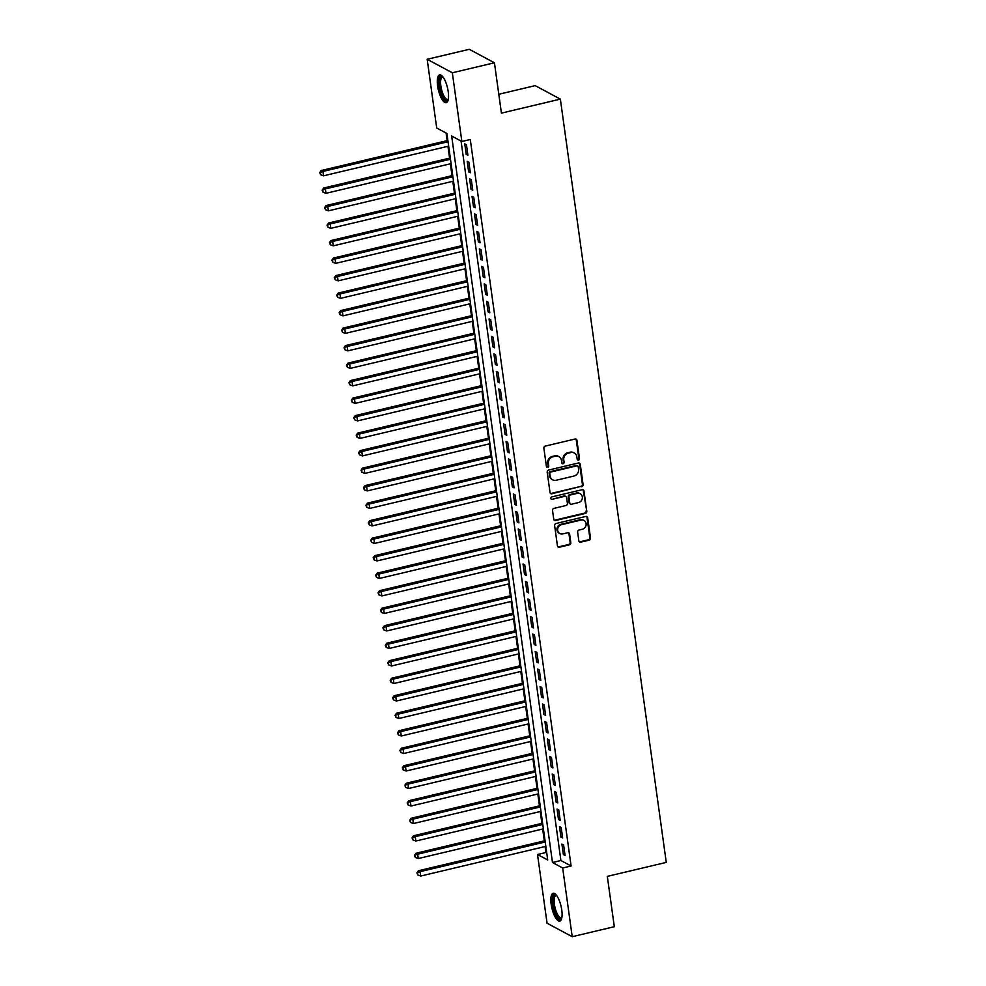 <?xml version="1.0" encoding="UTF-8"?>
<svg xmlns="http://www.w3.org/2000/svg" width="986" height="986" viewBox="0 0 986 986"><rect width="100%" height="100%" fill="white"/><g stroke="black" fill="none" stroke-linecap="round" stroke-linejoin="round"><path stroke-width="1.48" d="M578.486 460.092A1.257 1.146 118.2 0 0 579.472 458.613L576.946 440.36A1.799 1.627 118.2 0 0 575.048 439.029L545.295 446.091A1.799 1.627 118.2 0 0 543.878 448.211L546.417 466.464A1.257 1.146 118.2 0 0 547.735 467.389A1.257 1.146 118.2 0 0 548.734 465.91L548.401 463.556A5.756 5.226 118.2 0 1 552.924 456.801L555.414 456.21A5.756 5.226 118.2 0 1 561.465 460.45L561.786 462.816A1.257 1.146 118.2 0 0 563.117 463.74A1.257 1.146 118.2 0 0 564.103 462.261L563.77 459.907A5.756 5.226 118.2 0 1 568.306 453.153L570.783 452.562A5.756 5.226 118.2 0 1 576.835 456.801L577.167 459.168A1.257 1.146 118.2 0 0 578.486 460.092M577.414 459.747A1.257 1.146 118.2 0 0 578.794 458.256L576.268 439.99A1.799 1.627 118.2 0 0 575.775 439.029M546.675 467.056A1.257 1.146 118.2 0 0 548.056 465.552L547.723 463.186L548.401 463.556M562.045 463.395A1.257 1.146 118.2 0 0 563.425 461.904L563.092 459.538L563.77 459.907M551.174 904.359A14.297 4.683 76.6 0 1 553.171 893.291A14.297 4.683 76.6 0 1 561.774 910.041A14.297 4.683 76.6 0 1 559.777 921.109A14.297 4.683 76.6 0 1 551.174 904.359M437.611 85.955A14.297 4.683 76.6 0 1 439.608 74.887A14.297 4.683 76.6 0 1 448.211 91.636A14.297 4.683 76.6 0 1 446.214 102.704A14.297 4.683 76.6 0 1 437.611 85.955M578.844 540.809A1.799 1.627 118.2 0 0 580.742 542.14L589.086 540.155A1.799 1.627 118.2 0 0 590.503 538.048L587.681 517.773A1.799 1.627 118.2 0 0 585.795 516.442L556.042 523.504A1.799 1.627 118.2 0 0 554.625 525.612L557.435 545.887A1.799 1.627 118.2 0 0 559.333 547.218L569.415 544.827A1.799 1.627 118.2 0 0 570.832 542.719L569.625 534.042A1.799 1.627 118.2 0 0 567.726 532.711L562.735 533.894A4.807 4.363 118.2 0 1 557.706 528.767A4.807 4.363 118.2 0 1 561.453 524.7L581.05 520.053A4.807 4.363 118.2 0 1 586.066 525.193A4.807 4.363 118.2 0 1 582.319 529.248L579.053 530.024A1.799 1.627 118.2 0 0 577.636 532.132L578.844 540.809M427.172 59.296L469.274 49.3L494.43 62.784L501.418 113.119L560.356 99.13L666.265 862.393L607.327 876.381L614.315 926.704L572.213 936.7L547.057 923.216L537.518 854.505L547.711 859.965L446.904 133.467L436.712 128.007L427.172 59.296L452.327 72.779L461.867 141.491L451.662 136.019L552.48 862.516L562.673 867.988L572.213 936.7M494.43 62.784L452.327 72.779M461.066 141.06L560.898 860.519L571.091 865.991L470.285 139.494L461.867 141.491M571.091 865.991L562.673 867.988M581.666 486.714A1.799 1.627 118.2 0 0 583.083 484.607L580.273 464.332A1.799 1.627 118.2 0 0 578.375 463.001L548.623 470.063A1.799 1.627 118.2 0 0 547.205 472.171L550.028 492.458A1.799 1.627 118.2 0 0 551.913 493.776L580.988 486.357A1.799 1.627 118.2 0 0 582.406 484.237L579.595 463.962A1.799 1.627 118.2 0 0 579.102 463.001M583.983 491.053L586.793 511.327A1.799 1.627 118.2 0 1 585.376 513.435L555.623 520.497A1.799 1.627 118.2 0 1 553.725 519.178L552.53 510.489A1.799 1.627 118.2 0 1 553.947 508.382L566.013 505.522A1.799 1.627 118.2 0 0 567.418 503.415L566.63 497.659A1.799 1.627 118.2 0 0 564.731 496.328L552.172 499.31A1.257 1.146 118.2 0 1 550.854 497.967A1.257 1.146 118.2 0 1 551.84 496.907L582.085 489.722A1.799 1.627 118.2 0 1 583.983 491.053L583.293 490.683L586.793 511.327M467.906 155.233L466.452 144.732L464.751 143.82L466.205 154.321L467.906 155.233M470.334 172.735L468.88 162.234L467.179 161.322L468.633 171.823L470.334 172.735M472.762 190.249L471.308 179.735L469.607 178.823L471.061 189.337L472.762 190.249M475.19 207.75L473.736 197.249L472.035 196.337L473.49 206.838L475.19 207.75M477.618 225.252L476.164 214.751L474.463 213.839L475.918 224.34L477.618 225.252M480.046 242.766L478.592 232.265L476.891 231.353L478.346 241.853L480.046 242.766M482.474 260.267L481.02 249.766L479.319 248.854L480.786 259.355L482.474 260.267M484.915 277.769L483.448 267.268L481.747 266.356L483.214 276.856L484.915 277.769M487.343 295.282L485.876 284.781L484.175 283.869L485.642 294.37L487.343 295.282M489.771 312.784L488.304 302.283L486.616 301.371L488.07 311.872L489.771 312.784M492.199 330.298L490.745 319.784L489.044 318.872L490.498 329.386L492.199 330.298M494.627 347.799L493.173 337.298L491.472 336.386L492.926 346.887L494.627 347.799M497.055 365.301L495.601 354.8L493.9 353.888L495.354 364.389L497.055 365.301M499.483 382.815L498.029 372.301L496.328 371.389L497.782 381.902L499.483 382.815M501.911 400.316L500.457 389.815L498.756 388.903L500.21 399.404L501.911 400.316M504.339 417.817L502.885 407.317L501.184 406.405L502.638 416.905L504.339 417.817M506.767 435.331L505.313 424.818L503.612 423.918L505.066 434.419L506.767 435.331M509.195 452.833L507.741 442.332L506.04 441.42L507.507 451.921L509.195 452.833M511.635 470.334L510.169 459.833L508.468 458.921L509.935 469.422L511.635 470.334M514.063 487.848L512.597 477.347L510.896 476.435L512.363 486.936L514.063 487.848M516.491 505.35L515.025 494.849L513.336 493.937L514.791 504.438L516.491 505.35M518.919 522.851L517.465 512.35L515.764 511.438L517.219 521.951L518.919 522.851M521.347 540.365L519.893 529.864L518.192 528.952L519.647 539.453L521.347 540.365M523.776 557.866L522.321 547.366L520.62 546.454L522.075 556.954L523.776 557.866M526.204 575.38L524.749 564.867L523.048 563.955L524.503 574.468L526.204 575.38M528.632 592.882L527.177 582.381L525.476 581.469L526.931 591.97L528.632 592.882M531.06 610.383L529.605 599.882L527.904 598.97L529.359 609.471L531.06 610.383M533.488 627.897L532.033 617.384L530.332 616.472L531.787 626.985L533.488 627.897M535.916 645.399L534.461 634.898L532.76 633.986L534.227 644.487L535.916 645.399M538.356 662.9L536.889 652.399L535.188 651.487L536.655 661.988L538.356 662.9M540.784 680.414L539.317 669.901L537.616 669.001L539.083 679.502L540.784 680.414M543.212 697.915L541.745 687.415L540.057 686.502L541.511 697.003L543.212 697.915M545.64 715.417L544.186 704.916L542.485 704.004L543.939 714.505L545.64 715.417M548.068 732.931L546.614 722.43L544.913 721.518L546.367 732.019L548.068 732.931M550.496 750.432L549.042 739.931L547.341 739.019L548.795 749.52L550.496 750.432M552.924 767.946L551.47 757.433L549.769 756.521L551.223 767.034L552.924 767.946M555.352 785.448L553.898 774.947L552.197 774.035L553.651 784.536L555.352 785.448M557.78 802.949L556.326 792.448L554.625 791.536L556.079 802.037L557.78 802.949M560.208 820.463L558.754 809.95L557.053 809.038L558.507 819.551L560.208 820.463M562.636 837.964L561.182 827.464L559.481 826.551L560.948 837.052L562.636 837.964M561.909 844.053L563.376 854.554L565.077 855.466L563.61 844.965L561.909 844.053M446.103 133.048L447.163 140.641M447.94 146.285L449.591 158.142M450.368 163.787L452.019 175.644M452.796 181.301L454.447 193.157M455.236 198.802L456.875 210.659M457.664 216.316L459.303 228.173M460.092 233.818L461.731 245.674M462.52 251.319L464.159 263.176M464.948 268.833L466.588 280.69M467.376 286.334L469.016 298.191M469.804 303.836L471.456 315.693M472.232 321.35L473.884 333.206M474.66 338.851L476.312 350.708M477.088 356.353L478.74 368.209M479.516 373.867L481.168 385.723M481.957 391.368L483.596 403.225M484.385 408.882L486.024 420.739M486.813 426.383L488.452 438.24M489.241 443.885L490.88 455.742M491.669 461.399L493.308 473.255M494.097 478.9L495.736 490.757M496.525 496.402L498.176 508.258M498.953 513.916L500.605 525.772M501.381 531.417L503.033 543.274M503.809 548.919L505.461 560.775M506.237 566.432L507.889 578.289M508.677 583.934L510.317 595.79M511.105 601.435L512.745 613.292M513.533 618.949L515.173 630.806M515.961 636.451L517.601 648.307M518.389 653.965L520.029 665.821M520.818 671.466L522.457 683.323M523.246 688.967L524.897 700.824M525.674 706.481L527.325 718.338M528.102 723.983L529.753 735.839M530.53 741.484L532.181 753.341M532.958 758.998L534.609 770.855M535.398 776.5L537.037 788.356M537.826 794.001L539.465 805.858M540.254 811.515L541.893 823.372M542.682 829.016L544.321 840.873M545.11 846.53L545.936 852.496L546.737 852.927M560.356 99.13L535.201 85.634L498.805 94.274M545.936 852.496L537.518 854.505M560.898 860.519L552.48 862.516M466.205 154.321L467.734 153.964M468.633 171.823L470.162 171.465M471.061 189.337L472.59 188.967M473.49 206.838L475.018 206.481M475.918 224.34L477.446 223.982M478.346 241.853L479.874 241.484M480.786 259.355L482.302 258.998M483.214 276.856L484.73 276.499M485.642 294.37L487.158 294.013M488.07 311.872L489.586 311.514M490.498 329.386L492.026 329.016M492.926 346.887L494.454 346.53M495.354 364.389L496.882 364.031M497.782 381.902L499.31 381.533M500.21 399.404L501.738 399.047M502.638 416.905L504.166 416.548M505.066 434.419L506.594 434.05M507.507 451.921L509.022 451.563M509.935 469.422L511.451 469.065M512.363 486.936L513.879 486.566M514.791 504.438L516.307 504.08M517.219 521.951L518.747 521.582M519.647 539.453L521.175 539.095M522.075 556.954L523.603 556.597M524.503 574.468L526.031 574.098M526.931 591.97L528.459 591.612M529.359 609.471L530.887 609.114M531.787 626.985L533.315 626.615M534.227 644.487L535.743 644.129M536.655 661.988L538.171 661.631M539.083 679.502L540.599 679.132M541.511 697.003L543.027 696.646M543.939 714.505L545.468 714.147M546.367 732.019L547.896 731.661M548.795 749.52L550.324 749.163M551.223 767.034L552.752 766.664M553.651 784.536L555.18 784.178M556.079 802.037L557.608 801.68M558.507 819.551L560.036 819.181M560.948 837.052L562.464 836.695M563.376 854.554L564.892 854.196M574.259 452.981L573.581 452.623A5.756 5.226 118.2 0 0 570.105 452.192L570.783 452.562M563.092 459.538A5.756 5.226 118.2 0 1 567.628 452.784L570.105 452.192M558.889 456.629L558.212 456.271A5.756 5.226 118.2 0 0 554.724 455.84L555.414 456.21M547.723 463.186A5.756 5.226 118.2 0 1 552.246 456.432L554.724 455.84M550.508 493.419A1.799 1.627 118.2 0 0 551.236 493.419L580.988 486.357M578.215 466.772A1.257 1.146 118.2 0 0 576.896 465.836L550.78 472.035A1.257 1.146 118.2 0 0 549.781 473.514L550.126 476.004A5.756 5.226 118.2 0 0 556.19 480.256L574.037 476.016A5.756 5.226 118.2 0 0 578.56 469.262L578.215 466.772M577.66 465.934L576.97 465.565A1.257 1.146 118.2 0 0 576.218 465.478L576.896 465.836M552.702 479.825L552.024 479.455A5.756 5.226 118.2 0 1 549.448 475.646L549.103 473.157A1.257 1.146 118.2 0 1 550.102 471.678L576.218 465.478M554.218 520.14A1.799 1.627 118.2 0 0 554.945 520.14L584.698 513.077A1.799 1.627 118.2 0 0 586.115 510.958M565.816 496.463L565.138 496.094A1.799 1.627 118.2 0 0 564.054 495.958L552.172 499.31M578.535 502.552A4.807 4.363 118.2 0 0 580.162 493.715A4.807 4.363 118.2 0 0 577.254 493.357L570.352 494.997A1.799 1.627 118.2 0 0 568.934 497.104L569.735 502.86A1.799 1.627 118.2 0 0 571.634 504.191L578.535 502.552M580.162 493.715L579.485 493.345A4.807 4.363 118.2 0 0 576.576 492.988L577.254 493.357M570.537 504.056L569.859 503.686A1.799 1.627 118.2 0 1 569.058 502.49L568.256 496.734A1.799 1.627 118.2 0 1 569.674 494.627L576.576 492.988M583.293 490.683A1.799 1.627 118.2 0 0 582.812 489.722M583.958 520.411L583.281 520.053A4.807 4.363 118.2 0 0 580.36 519.696L581.05 520.053M559.826 533.537L559.136 533.179A4.807 4.363 118.2 0 1 560.775 524.342L580.36 519.696M557.928 546.86A1.799 1.627 118.2 0 0 558.655 546.848L568.737 544.457A1.799 1.627 118.2 0 0 570.142 542.349L568.947 533.673A1.799 1.627 118.2 0 0 568.454 532.711M579.337 541.782A1.799 1.627 118.2 0 0 580.051 541.77L588.408 539.786A1.799 1.627 118.2 0 0 589.813 537.678L587.003 517.404A1.799 1.627 118.2 0 0 586.522 516.442M447.878 140.468L321.226 170.529L322.927 171.441L323.531 175.816L448.667 146.113M448.051 141.737L322.927 171.441L319.735 172.636L320.66 174.744L320.413 172.994M323.531 175.816L320.66 174.744M319.735 172.636L321.226 170.529M448.223 99.574A12.362 4.055 76.6 0 1 443.589 97.811A12.362 4.055 76.6 0 1 439.67 86.016A12.362 4.055 76.6 0 1 442.813 76.772M443.096 77.142A11.45 3.759 -103.4 0 0 442.455 77.13A11.45 3.759 -103.4 0 0 440.853 85.992A11.45 3.759 -103.4 0 0 447.743 99.413A11.45 3.759 -103.4 0 0 448.31 99.118M440.434 74.911A14.198 4.659 -103.4 0 0 438.992 85.646A14.198 4.659 -103.4 0 0 446.929 102.322M561.786 917.978A12.362 4.055 76.6 0 1 561.539 918.336A12.362 4.055 76.6 0 1 554.662 910.657A12.362 4.055 76.6 0 1 554.107 895.411A12.362 4.055 76.6 0 1 556.375 895.177M556.659 895.547A11.45 3.759 -103.4 0 0 556.018 895.534A11.45 3.759 -103.4 0 0 555.217 896.064A11.45 3.759 -103.4 0 0 555.352 908.87A11.45 3.759 -103.4 0 0 561.305 917.818A11.45 3.759 -103.4 0 0 561.872 917.522M553.996 893.304A14.198 4.659 -103.4 0 0 553.553 893.71A14.198 4.659 -103.4 0 0 553.479 908.735A14.198 4.659 -103.4 0 0 560.492 920.714M450.306 157.97L323.654 188.03L325.355 188.942L325.972 193.318L451.095 163.627M450.479 159.251L325.355 188.942L322.163 190.138L323.088 192.258L322.841 190.508M325.972 193.318L323.088 192.258M322.163 190.138L323.654 188.03M452.734 175.483L326.083 205.544L327.783 206.444L328.4 210.831L453.523 181.128M452.907 176.753L327.783 206.444L324.591 207.639L325.516 209.759L325.269 208.009M328.4 210.831L325.516 209.759M324.591 207.639L326.083 205.544M455.162 192.985L328.523 223.046L330.211 223.958L330.828 228.333L455.951 198.63M455.347 194.254L330.211 223.958L327.019 225.153L327.944 227.261L327.697 225.511M330.828 228.333L327.944 227.261M327.019 225.153L328.523 223.046M457.59 210.486L330.951 240.547L332.652 241.459L333.256 245.834L458.379 216.144M457.775 211.768L332.652 241.459L329.447 242.655L330.372 244.774L330.125 243.024M333.256 245.834L330.372 244.774M329.447 242.655L330.951 240.547M460.018 228L333.379 258.061L335.08 258.973L335.684 263.348L460.807 233.645M460.203 229.27L335.08 258.973L331.875 260.156L332.8 262.276L332.553 260.526M335.684 263.348L332.8 262.276M331.875 260.156L333.379 258.061M462.446 245.502L335.807 275.562L337.508 276.474L338.112 280.85L463.235 251.147M462.631 246.771L337.508 276.474L334.303 277.67L335.228 279.777L334.993 278.027M338.112 280.85L335.228 279.777M334.303 277.67L335.807 275.562M464.887 263.003L338.235 293.064L339.936 293.976L340.54 298.351L465.663 268.66M465.059 264.285L339.936 293.976L336.731 295.171L337.656 297.291L337.422 295.541M340.54 298.351L337.656 297.291M336.731 295.171L338.235 293.064M467.315 280.517L340.663 310.578L342.364 311.49L342.968 315.865L468.091 286.162M467.487 281.786L342.364 311.49L339.172 312.685L340.084 314.793L339.85 313.043M342.968 315.865L340.084 314.793M339.172 312.685L340.663 310.578M469.743 298.019L343.091 328.079L344.792 328.991L345.396 333.367L470.519 303.676M469.915 299.288L344.792 328.991L341.6 330.187L342.524 332.307L342.278 330.544M345.396 333.367L342.524 332.307M341.6 330.187L343.091 328.079M472.171 315.532L345.519 345.581L347.22 346.493L347.824 350.868L472.947 321.177M472.343 316.802L347.22 346.493L344.028 347.688L344.952 349.808L344.706 348.058M347.824 350.868L344.952 349.808M344.028 347.688L345.519 345.581M474.599 333.034L347.947 363.094L349.648 364.007L350.252 368.382L475.388 338.679M474.771 334.303L349.648 364.007L346.456 365.202L347.38 367.31L347.134 365.56M350.252 368.382L347.38 367.31M346.456 365.202L347.947 363.094M477.027 350.535L350.375 380.596L352.076 381.508L352.692 385.883L477.816 356.192M477.199 351.817L352.076 381.508L348.884 382.704L349.808 384.823L349.562 383.073M352.692 385.883L349.808 384.823M348.884 382.704L350.375 380.596M479.455 368.049L352.803 398.097L354.504 399.01L355.12 403.397L480.244 373.694M479.627 369.319L354.504 399.01L351.312 400.205L352.236 402.325L351.99 400.575M355.12 403.397L352.236 402.325M351.312 400.205L352.803 398.097M481.883 385.551L355.243 415.611L356.932 416.523L357.548 420.899L482.672 391.195M482.068 386.82L356.932 416.523L353.74 417.719L354.664 419.826L354.418 418.076M357.548 420.899L354.664 419.826M353.74 417.719L355.243 415.611M484.311 403.052L357.671 433.113L359.372 434.025L359.976 438.4L485.1 408.709M484.496 404.334L359.372 434.025L356.168 435.22L357.092 437.34L356.846 435.59M359.976 438.4L357.092 437.34M356.168 435.22L357.671 433.113M486.739 420.566L360.1 450.627L361.8 451.526L362.404 455.914L487.528 426.211M486.924 421.835L361.8 451.526L358.596 452.722L359.52 454.842L359.274 453.092M362.404 455.914L359.52 454.842M358.596 452.722L360.1 450.627M489.167 438.067L362.528 468.128L364.228 469.04L364.832 473.416L489.956 443.712M489.352 439.337L364.228 469.04L361.024 470.236L361.948 472.343L361.714 470.593M364.832 473.416L361.948 472.343M361.024 470.236L362.528 468.128M491.607 455.569L364.956 485.63L366.656 486.542L367.26 490.917L492.384 461.226M491.78 456.851L366.656 486.542L363.452 487.737L364.376 489.857L364.142 488.107M367.26 490.917L364.376 489.857M363.452 487.737L364.956 485.63M494.035 473.083L367.384 503.143L369.084 504.056L369.688 508.431L494.812 478.728M494.208 474.352L369.084 504.056L365.892 505.239L366.804 507.359L366.57 505.608M369.688 508.431L366.804 507.359M365.892 505.239L367.384 503.143M496.463 490.584L369.812 520.645L371.512 521.557L372.116 525.932L497.24 496.229M496.636 491.854L371.512 521.557L368.32 522.753L369.245 524.86L368.998 523.11M372.116 525.932L369.245 524.86M368.32 522.753L369.812 520.645M498.891 508.086L372.24 538.146L373.94 539.059L374.544 543.434L499.668 513.743M499.064 509.368L373.94 539.059L370.748 540.254L371.673 542.374L371.426 540.624M374.544 543.434L371.673 542.374M370.748 540.254L372.24 538.146M501.319 525.6L374.668 555.66L376.369 556.572L376.972 560.948L502.108 531.244M501.492 526.869L376.369 556.572L373.176 557.768L374.101 559.875L373.854 558.125M376.972 560.948L374.101 559.875M373.176 557.768L374.668 555.66M503.747 543.101L377.096 573.162L378.797 574.074L379.413 578.449L504.536 548.758M503.92 544.371L378.797 574.074L375.604 575.269L376.529 577.389L376.282 575.639M379.413 578.449L376.529 577.389M375.604 575.269L377.096 573.162M506.175 560.615L379.536 590.663L381.225 591.575L381.841 595.951L506.964 566.26M506.348 561.884L381.225 591.575L378.032 592.771L378.957 594.891L378.71 593.141M381.841 595.951L378.957 594.891M378.032 592.771L379.536 590.663M508.603 578.116L381.964 608.177L383.653 609.089L384.269 613.465L509.392 583.761M508.788 579.386L383.653 609.089L380.46 610.285L381.385 612.392L381.138 610.642M384.269 613.465L381.385 612.392M380.46 610.285L381.964 608.177M511.031 595.618L384.392 625.679L386.093 626.591L386.697 630.966L511.82 601.275M511.216 596.9L386.093 626.591L382.888 627.786L383.813 629.906L383.566 628.156M386.697 630.966L383.813 629.906M382.888 627.786L384.392 625.679M513.46 613.132L386.82 643.18L388.521 644.092L389.125 648.48L514.248 618.777M513.644 614.401L388.521 644.092L385.316 645.288L386.241 647.408L385.994 645.657M389.125 648.48L386.241 647.408M385.316 645.288L386.82 643.18M515.888 630.633L389.248 660.694L390.949 661.606L391.553 665.981L516.676 636.278M516.072 631.903L390.949 661.606L387.745 662.802L388.669 664.909L388.435 663.159M391.553 665.981L388.669 664.909M387.745 662.802L389.248 660.694M518.328 648.135L391.676 678.195L393.377 679.107L393.981 683.483L519.104 653.792M518.5 649.417L393.377 679.107L390.173 680.303L391.097 682.423L390.863 680.673M393.981 683.483L391.097 682.423M390.173 680.303L391.676 678.195M520.756 665.649L394.104 695.709L395.805 696.621L396.409 700.997L521.532 671.293M520.928 666.918L395.805 696.621L392.613 697.805L393.525 699.924L393.291 698.174M396.409 700.997L393.525 699.924M392.613 697.805L394.104 695.709M523.184 683.15L396.532 713.211L398.233 714.123L398.837 718.498L523.96 688.795M523.356 684.42L398.233 714.123L395.041 715.318L395.965 717.426L395.719 715.676M398.837 718.498L395.965 717.426M395.041 715.318L396.532 713.211M525.612 700.652L398.96 730.712L400.661 731.624L401.265 736L526.388 706.309M525.784 701.933L400.661 731.624L397.469 732.82L398.393 734.94L398.147 733.19M401.265 736L398.393 734.94M397.469 732.82L398.96 730.712M528.04 718.165L401.388 748.226L403.089 749.138L403.693 753.514L528.829 723.81M528.213 719.435L403.089 749.138L399.897 750.334L400.821 752.441L400.575 750.691M403.693 753.514L400.821 752.441M399.897 750.334L401.388 748.226M530.468 735.667L403.816 765.728L405.517 766.64L406.133 771.015L531.257 741.324M530.641 736.936L405.517 766.64L402.325 767.835L403.249 769.955L403.003 768.193M406.133 771.015L403.249 769.955M402.325 767.835L403.816 765.728M532.896 753.181L406.257 783.229L407.945 784.141L408.561 788.517L533.685 758.826M533.069 754.45L407.945 784.141L404.753 785.337L405.677 787.457L405.431 785.706M408.561 788.517L405.677 787.457M404.753 785.337L406.257 783.229M535.324 770.682L408.685 800.743L410.386 801.655L410.989 806.03L536.113 776.327M535.509 771.952L410.386 801.655L407.181 802.85L408.105 804.958L407.859 803.208M410.989 806.03L408.105 804.958M407.181 802.85L408.685 800.743M537.752 788.184L411.113 818.244L412.814 819.156L413.417 823.532L538.541 793.841M537.937 789.466L412.814 819.156L409.609 820.352L410.533 822.472L410.287 820.722M413.417 823.532L410.533 822.472M409.609 820.352L411.113 818.244M540.18 805.698L413.541 835.746L415.242 836.658L415.845 841.033L540.969 811.342M540.365 806.967L415.242 836.658L412.037 837.853L412.961 839.973L412.715 838.223M415.845 841.033L412.961 839.973M412.037 837.853L413.541 835.746M542.608 823.199L415.969 853.26L417.67 854.172L418.274 858.547L543.397 828.844M542.793 824.469L417.67 854.172L414.465 855.367L415.389 857.475L415.155 855.725M418.274 858.547L415.389 857.475M414.465 855.367L415.969 853.26M545.048 840.701L418.397 870.761L420.098 871.673L420.702 876.049L545.825 846.358M545.221 841.982L420.098 871.673L416.893 872.869L417.817 874.989L417.583 873.239M420.702 876.049L417.817 874.989M416.893 872.869L418.397 870.761M578.794 458.256L579.472 458.613M548.056 465.552L548.734 465.91M563.425 461.904L564.103 462.261M567.628 452.784L568.306 453.153M552.246 456.432L552.924 456.801M576.268 439.99L576.946 440.36M551.236 493.419L551.913 493.776M579.595 463.962L580.273 464.332M582.406 484.237L583.083 484.607M550.102 471.678L550.78 472.035M549.103 473.157L549.781 473.514M549.448 475.646L550.126 476.004M584.698 513.077L585.376 513.435M554.945 520.14L555.623 520.497M564.054 495.958L564.731 496.328M569.674 494.627L570.352 494.997M568.256 496.734L568.934 497.104M569.058 502.49L569.735 502.86M560.775 524.342L561.453 524.7M568.947 533.673L569.625 534.042M570.142 542.349L570.832 542.719M568.737 544.457L569.415 544.827M558.655 546.848L559.333 547.218M587.003 517.404L587.681 517.773M589.813 537.678L590.503 538.048M588.408 539.786L589.086 540.155M580.051 541.77L580.742 542.14"/></g></svg>
